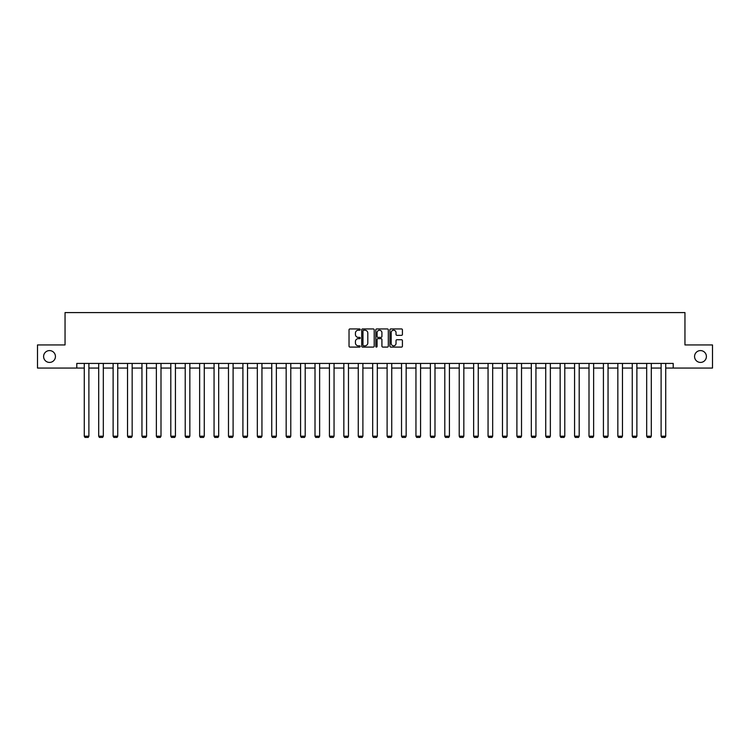 <?xml version="1.0" encoding="UTF-8"?>
<svg xmlns="http://www.w3.org/2000/svg" width="750" height="750" viewBox="0 0 750 750"><rect width="100%" height="100%" fill="white"/><g stroke="black" fill="none" stroke-linecap="round" stroke-linejoin="round"><path stroke-width="1.12" d="M360.206 329.578A0.638 0.638 0 0 0 359.578 328.941L349.931 328.941A0.909 0.909 0 0 0 349.031 329.85L349.031 346.181A0.909 0.909 0 0 0 349.931 347.091L359.578 347.091A0.638 0.638 0 0 0 360.206 346.453A0.638 0.638 0 0 0 359.578 345.816L358.331 345.816A2.906 2.906 0 0 1 355.425 342.919L355.425 341.55A2.906 2.906 0 0 1 358.331 338.653L359.578 338.653A0.638 0.638 0 0 0 360.206 338.016A0.638 0.638 0 0 0 359.578 337.378L358.331 337.378A2.906 2.906 0 0 1 355.425 334.472L355.425 333.113A2.906 2.906 0 0 1 358.331 330.216L359.578 330.216A0.638 0.638 0 0 0 360.206 329.578M694.566 356.503A5.916 5.916 0 0 0 700.481 362.419A5.916 5.916 0 0 0 706.397 356.503A5.916 5.916 0 0 0 700.481 350.587A5.916 5.916 0 0 0 694.566 356.503M43.603 356.503A5.916 5.916 0 0 0 49.519 362.419A5.916 5.916 0 0 0 55.434 356.503A5.916 5.916 0 0 0 49.519 350.587A5.916 5.916 0 0 0 43.603 356.503M401.522 335.334A0.909 0.909 0 0 0 402.422 334.434L402.422 329.85A0.909 0.909 0 0 0 401.522 328.941L390.806 328.941A0.909 0.909 0 0 0 389.906 329.85L389.906 346.181A0.909 0.909 0 0 0 390.806 347.091L401.522 347.091A0.909 0.909 0 0 0 402.422 346.181L402.422 340.65A0.909 0.909 0 0 0 401.522 339.741L396.938 339.741A0.909 0.909 0 0 0 396.028 340.65L396.028 343.387A2.428 2.428 0 0 1 393.6 345.816A2.428 2.428 0 0 1 391.172 343.387L391.172 332.634A2.428 2.428 0 0 1 393.6 330.216A2.428 2.428 0 0 1 396.028 332.634L396.028 334.434A0.909 0.909 0 0 0 396.938 335.334L401.522 335.334M76.791 368.053L37.5 368.053L37.5 344.944L65.044 344.944L65.044 312.591L684.956 312.591L684.956 344.944L712.5 344.944L712.5 368.053L673.209 368.053L673.209 363.431L76.791 363.431L76.791 368.053L84.272 368.053M374.203 329.85A0.909 0.909 0 0 0 373.303 328.941L362.587 328.941A0.909 0.909 0 0 0 361.688 329.85L361.688 346.181A0.909 0.909 0 0 0 362.587 347.091L373.303 347.091A0.909 0.909 0 0 0 374.203 346.181L374.203 329.85M376.697 328.941L387.413 328.941A0.909 0.909 0 0 1 388.312 329.85L388.312 346.181A0.909 0.909 0 0 1 387.413 347.091L382.828 347.091A0.909 0.909 0 0 1 381.919 346.181L381.919 339.553A0.909 0.909 0 0 0 381.009 338.653L377.972 338.653A0.909 0.909 0 0 0 377.062 339.553L377.062 346.453A0.638 0.638 0 0 1 376.425 347.091A0.638 0.638 0 0 1 375.797 346.453L375.797 329.85A0.909 0.909 0 0 1 376.697 328.941M88.894 368.053L98.7 368.053M103.322 368.053L113.119 368.053M117.741 368.053L127.537 368.053M132.159 368.053L141.956 368.053M146.578 368.053L156.375 368.053M160.997 368.053L170.803 368.053M175.425 368.053L185.222 368.053M189.844 368.053L199.641 368.053M204.262 368.053L214.059 368.053M218.681 368.053L228.478 368.053M233.1 368.053L242.906 368.053M247.528 368.053L257.325 368.053M261.947 368.053L271.744 368.053M276.366 368.053L286.163 368.053M290.784 368.053L300.581 368.053M305.203 368.053L315.009 368.053M319.631 368.053L329.428 368.053M334.05 368.053L343.847 368.053M348.469 368.053L358.266 368.053M362.887 368.053L372.684 368.053M377.316 368.053L387.113 368.053M391.734 368.053L401.531 368.053M406.153 368.053L415.95 368.053M420.572 368.053L430.369 368.053M434.991 368.053L444.797 368.053M449.419 368.053L459.216 368.053M463.837 368.053L473.634 368.053M478.256 368.053L488.053 368.053M492.675 368.053L502.472 368.053M507.094 368.053L516.9 368.053M521.522 368.053L531.319 368.053M535.941 368.053L545.737 368.053M550.359 368.053L560.156 368.053M564.778 368.053L574.575 368.053M579.197 368.053L589.003 368.053M593.625 368.053L603.422 368.053M608.044 368.053L617.841 368.053M622.463 368.053L632.259 368.053M636.881 368.053L646.678 368.053M651.3 368.053L661.106 368.053M665.728 368.053L673.209 368.053M363.591 330.216A0.638 0.638 0 0 0 362.953 330.844L362.953 345.178A0.638 0.638 0 0 0 363.591 345.816L364.903 345.816A2.906 2.906 0 0 0 367.809 342.919L367.809 333.113A2.906 2.906 0 0 0 364.903 330.216L363.591 330.216M381.919 332.681A2.428 2.428 0 0 0 379.491 330.253A2.428 2.428 0 0 0 377.062 332.681L377.062 336.469A0.909 0.909 0 0 0 377.972 337.378L381.009 337.378A0.909 0.909 0 0 0 381.919 336.469L381.919 332.681M88.894 363.431L88.894 436.209L84.272 436.209L84.272 363.431M88.894 436.209L88.2 437.409L84.966 437.409L84.272 436.209M103.322 363.431L103.322 436.209L98.7 436.209L98.7 363.431M103.322 436.209L102.628 437.409L99.384 437.409L98.7 436.209M117.741 363.431L117.741 436.209L113.119 436.209L113.119 363.431M117.741 436.209L117.047 437.409L113.812 437.409L113.119 436.209M132.159 363.431L132.159 436.209L127.537 436.209L127.537 363.431M132.159 436.209L131.466 437.409L128.231 437.409L127.537 436.209M146.578 363.431L146.578 436.209L141.956 436.209L141.956 363.431M146.578 436.209L145.884 437.409L142.65 437.409L141.956 436.209M160.997 363.431L160.997 436.209L156.375 436.209L156.375 363.431M160.997 436.209L160.303 437.409L157.069 437.409L156.375 436.209M175.425 363.431L175.425 436.209L170.803 436.209L170.803 363.431M175.425 436.209L174.731 437.409L171.497 437.409L170.803 436.209M189.844 363.431L189.844 436.209L185.222 436.209L185.222 363.431M189.844 436.209L189.15 437.409L185.916 437.409L185.222 436.209M204.262 363.431L204.262 436.209L199.641 436.209L199.641 363.431M204.262 436.209L203.569 437.409L200.334 437.409L199.641 436.209M218.681 363.431L218.681 436.209L214.059 436.209L214.059 363.431M218.681 436.209L217.988 437.409L214.753 437.409L214.059 436.209M233.1 363.431L233.1 436.209L228.478 436.209L228.478 363.431M233.1 436.209L232.406 437.409L229.172 437.409L228.478 436.209M247.528 363.431L247.528 436.209L242.906 436.209L242.906 363.431M247.528 436.209L246.834 437.409L243.6 437.409L242.906 436.209M261.947 363.431L261.947 436.209L257.325 436.209L257.325 363.431M261.947 436.209L261.253 437.409L258.019 437.409L257.325 436.209M276.366 363.431L276.366 436.209L271.744 436.209L271.744 363.431M276.366 436.209L275.672 437.409L272.438 437.409L271.744 436.209M290.784 363.431L290.784 436.209L286.163 436.209L286.163 363.431M290.784 436.209L290.091 437.409L286.856 437.409L286.163 436.209M305.203 363.431L305.203 436.209L300.581 436.209L300.581 363.431M305.203 436.209L304.519 437.409L301.275 437.409L300.581 436.209M319.631 363.431L319.631 436.209L315.009 436.209L315.009 363.431M319.631 436.209L318.938 437.409L315.703 437.409L315.009 436.209M334.05 363.431L334.05 436.209L329.428 436.209L329.428 363.431M334.05 436.209L333.356 437.409L330.122 437.409L329.428 436.209M348.469 363.431L348.469 436.209L343.847 436.209L343.847 363.431M348.469 436.209L347.775 437.409L344.541 437.409L343.847 436.209M362.887 363.431L362.887 436.209L358.266 436.209L358.266 363.431M362.887 436.209L362.194 437.409L358.959 437.409L358.266 436.209M377.316 363.431L377.316 436.209L372.684 436.209L372.684 363.431M377.316 436.209L376.622 437.409L373.378 437.409L372.684 436.209M391.734 363.431L391.734 436.209L387.113 436.209L387.113 363.431M391.734 436.209L391.041 437.409L387.806 437.409L387.113 436.209M406.153 363.431L406.153 436.209L401.531 436.209L401.531 363.431M406.153 436.209L405.459 437.409L402.225 437.409L401.531 436.209M420.572 363.431L420.572 436.209L415.95 436.209L415.95 363.431M420.572 436.209L419.878 437.409L416.644 437.409L415.95 436.209M434.991 363.431L434.991 436.209L430.369 436.209L430.369 363.431M434.991 436.209L434.297 437.409L431.062 437.409L430.369 436.209M449.419 363.431L449.419 436.209L444.797 436.209L444.797 363.431M449.419 436.209L448.725 437.409L445.481 437.409L444.797 436.209M463.837 363.431L463.837 436.209L459.216 436.209L459.216 363.431M463.837 436.209L463.144 437.409L459.909 437.409L459.216 436.209M478.256 363.431L478.256 436.209L473.634 436.209L473.634 363.431M478.256 436.209L477.562 437.409L474.328 437.409L473.634 436.209M492.675 363.431L492.675 436.209L488.053 436.209L488.053 363.431M492.675 436.209L491.981 437.409L488.747 437.409L488.053 436.209M507.094 363.431L507.094 436.209L502.472 436.209L502.472 363.431M507.094 436.209L506.4 437.409L503.166 437.409L502.472 436.209M521.522 363.431L521.522 436.209L516.9 436.209L516.9 363.431M521.522 436.209L520.828 437.409L517.594 437.409L516.9 436.209M535.941 363.431L535.941 436.209L531.319 436.209L531.319 363.431M535.941 436.209L535.247 437.409L532.013 437.409L531.319 436.209M550.359 363.431L550.359 436.209L545.737 436.209L545.737 363.431M550.359 436.209L549.666 437.409L546.431 437.409L545.737 436.209M564.778 363.431L564.778 436.209L560.156 436.209L560.156 363.431M564.778 436.209L564.084 437.409L560.85 437.409L560.156 436.209M579.197 363.431L579.197 436.209L574.575 436.209L574.575 363.431M579.197 436.209L578.503 437.409L575.269 437.409L574.575 436.209M593.625 363.431L593.625 436.209L589.003 436.209L589.003 363.431M593.625 436.209L592.931 437.409L589.697 437.409L589.003 436.209M608.044 363.431L608.044 436.209L603.422 436.209L603.422 363.431M608.044 436.209L607.35 437.409L604.116 437.409L603.422 436.209M622.463 363.431L622.463 436.209L617.841 436.209L617.841 363.431M622.463 436.209L621.769 437.409L618.534 437.409L617.841 436.209M636.881 363.431L636.881 436.209L632.259 436.209L632.259 363.431M636.881 436.209L636.188 437.409L632.953 437.409L632.259 436.209M651.3 363.431L651.3 436.209L646.678 436.209L646.678 363.431M651.3 436.209L650.616 437.409L647.372 437.409L646.678 436.209M665.728 363.431L665.728 436.209L661.106 436.209L661.106 363.431M665.728 436.209L665.034 437.409L661.8 437.409L661.106 436.209"/></g></svg>
